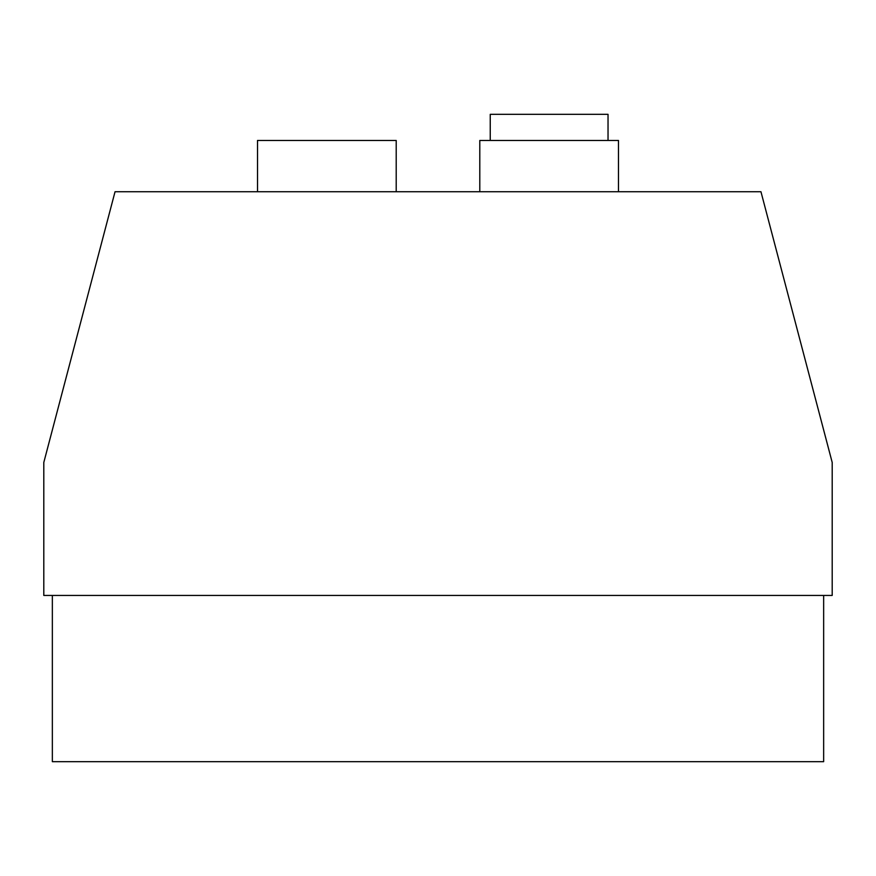 <?xml version="1.0" encoding="UTF-8"?>
<svg xmlns="http://www.w3.org/2000/svg" width="876" height="876" viewBox="0 0 876 876"><rect width="100%" height="100%" fill="white"/><g stroke="black" fill="none" stroke-linecap="round" stroke-linejoin="round"><path stroke-width="1.31" d="M490.242 140.456L490.242 114.329L608.032 114.329L608.032 140.456M257.522 191.745L257.522 140.456L396.204 140.456L396.204 191.745M479.796 191.745L479.796 140.456L618.478 140.456L618.478 191.745M760.959 191.745L115.041 191.745L43.8 462.462L43.8 595.439L832.2 595.439L832.2 462.462L760.959 191.745M52.352 595.439L52.352 761.671L823.648 761.671L823.648 595.439"/></g></svg>
